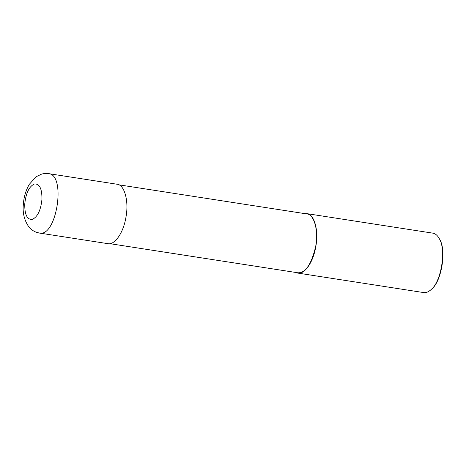 <?xml version="1.0" encoding="UTF-8"?>
<svg xmlns="http://www.w3.org/2000/svg" width="466" height="466" viewBox="0 0 466 466"><rect width="100%" height="100%" fill="white"/><g stroke="black" fill="none" stroke-linecap="round" stroke-linejoin="round"><path stroke-width="0.7" d="M39.295 233.035L39.301 233.035C56.671 237.602 66.44 174.517 48.499 173.62L48.499 173.62C47.468 173.247 45.266 173.369 41.882 173.987L36.045 176.777L29.271 184.373C25.764 190.483 23.772 197.316 23.3 204.871C22.56 213.143 24.378 220.435 28.758 226.75C30.674 229.22 33.179 231.054 36.29 232.26L39.301 233.035L107.85 243.654C113.931 245.332 123.199 234.182 125.977 217.08C129.129 200.083 124.008 184.501 117.053 184.239L48.499 173.62M24.686 205.96L24.756 203.968C24.605 214.605 27.115 219.754 32.27 219.416C37.56 216.975 40.787 210.3 41.946 199.396C42.086 188.759 39.575 183.621 34.414 183.977C29.137 186.429 25.915 193.093 24.756 203.968M109.83 243.66L297.745 272.767C305.364 273.292 311.346 264.519 315.686 246.456C318.808 229.627 313.74 214.203 306.855 213.941L118.941 184.833M295.817 272.464L297.698 273.064C303.78 274.736 313.047 263.587 315.82 246.485C318.977 229.493 313.857 213.906 306.902 213.644L304.927 213.644M297.698 273.064L423.606 292.566C426.017 292.986 428.609 291.914 431.376 289.351C441.145 281.58 446.527 249.992 439.246 238.563C437.417 235.307 435.273 233.501 432.809 233.146L306.902 213.644M431.376 289.351L431.959 288.786C441.483 281.214 446.731 250.417 439.63 239.274L439.246 238.563"/></g></svg>
